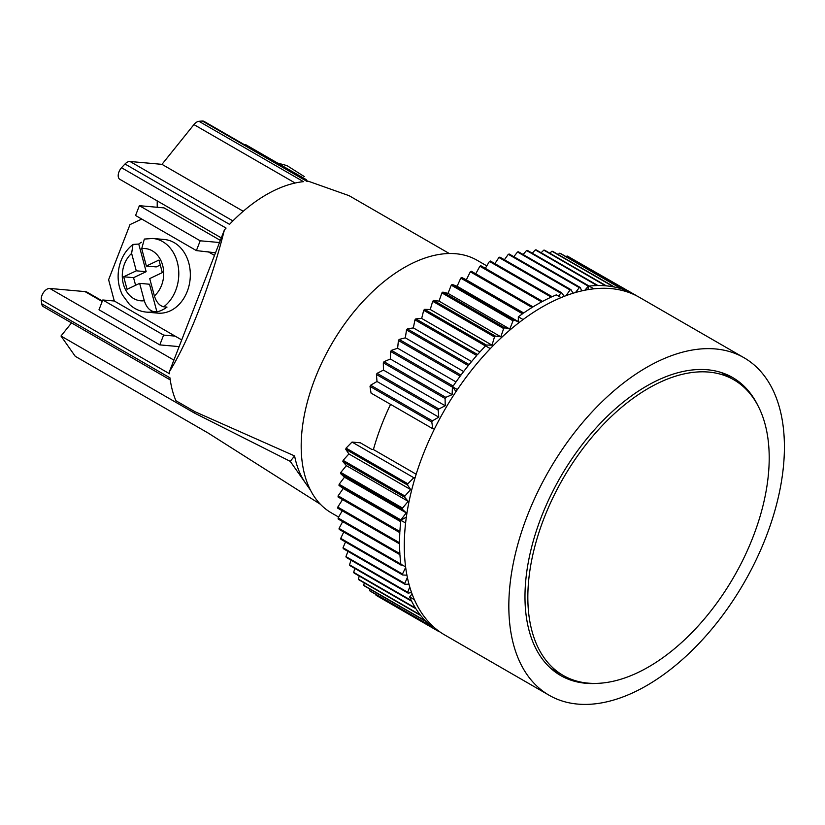 <?xml version="1.0" encoding="UTF-8"?>
<svg xmlns="http://www.w3.org/2000/svg" width="825" height="825" viewBox="0 0 825 825"><rect width="100%" height="100%" fill="white"/><g stroke="black" fill="none" stroke-linecap="round" stroke-linejoin="round"><path stroke-width="1.24" d="M215.521 252.801L196.391 250.594L135.568 215.48L139.373 205.683L164.062 207.89L220.347 240.384M196.391 250.594L200.197 240.797L139.373 205.683M219.512 242.519L200.197 240.797M159.803 344.891L163.608 335.094L102.785 299.98L98.99 309.777L159.803 344.891L179.128 346.613M102.785 299.98L114.304 301.001L181.717 339.931M163.608 335.094L175.127 336.115M244.953 145.014L245.386 144.478L306.199 179.592L305.766 180.128M306.199 179.592L307.137 180.912M141.714 248.676L144.344 239.064L152.873 238.477A36.96 29.143 95.1 0 1 177.303 262.144A36.96 29.143 95.1 0 1 163.711 306.797C159.503 305.786 156.389 302.167 154.378 295.938A26.204 20.666 -84.9 0 0 162.659 265.372A26.204 20.666 -84.9 0 0 141.714 248.676L146.365 266.032L158.967 260.061L162.319 272.601L149.727 278.572L154.378 295.938M152.873 238.477L164.402 239.498A36.96 29.143 95.1 0 1 188.832 263.165A36.96 29.143 95.1 0 1 157.822 313.129L146.303 312.097A36.96 29.143 95.1 0 0 153.636 311.582L156.925 311.871A36.96 29.143 -84.9 0 0 167.001 307.096L163.711 306.797M131.629 253.45L132.98 244.437L138.755 244.056L146.159 271.693L136.28 270.817L131.629 253.45A26.204 20.666 -84.9 0 0 123.348 284.017A26.204 20.666 -84.9 0 0 144.292 300.723C146.303 306.941 149.418 310.561 153.636 311.582M156.925 311.871L149.521 284.233L139.642 283.357L144.292 300.723M139.642 283.357L127.05 289.327L123.688 276.787L136.28 270.817M141.457 242.251A36.96 29.143 -84.9 0 0 138.755 244.056M160.287 265L156.245 266.918L146.365 266.032M146.159 271.693L133.557 277.674L123.688 276.787M135.599 285.275L133.557 277.674M338.116 495.856L343.221 488.513L339.003 485.44L400.764 521.101A194.865 112.509 120 0 0 399.888 531.517L338.116 495.856A194.865 112.509 -60 0 0 338.054 496.99L399.826 532.651A194.865 112.509 120 0 0 399.548 542.768L337.776 507.107A194.865 112.509 -60 0 0 337.776 508.21L399.548 543.871A194.865 112.509 120 0 0 399.867 553.637L338.095 517.976A194.865 112.509 -60 0 0 338.168 519.038L399.929 554.699A194.865 112.509 120 0 0 400.847 564.073L339.075 528.413L342.664 521.627M406.354 517.1L400.857 520.276A194.865 112.509 -60 0 1 400.898 519.936L339.127 484.275L344.479 477.201L340.601 473.612A194.865 112.509 -60 0 1 340.797 472.426L346.376 465.651L342.86 461.557A194.865 112.509 -60 0 1 343.118 460.35L348.892 453.925L345.757 449.336A194.865 112.509 -60 0 1 346.077 448.119L352.028 442.066L360.35 442.808L371.755 449.398L373.416 449.543A172.023 99.32 -60 0 1 390.565 404.363M403.012 565.403L400.981 565.084A194.865 112.509 -60 0 1 400.857 564.166L405.611 566.909A194.865 112.509 120 0 1 405.611 523.019L400.857 520.276M339.003 485.44A194.865 112.509 -60 0 1 339.127 484.275M400.981 565.084L339.209 529.423A194.865 112.509 -60 0 1 339.075 528.413M406.931 575.2L402.693 574.984A194.865 112.509 -60 0 1 402.497 574.025L405.673 567.363M408.973 584.141L405.054 584.337A194.865 112.509 -60 0 1 404.786 583.43L407.375 577.397M411.593 592.597L408.055 593.113A194.865 112.509 -60 0 1 407.725 592.268L409.757 586.915M432.816 626.381L432.022 626.835A194.865 112.509 -60 0 1 431.413 626.34L431.506 625.628M438.787 631.104L438.446 631.321A194.865 112.509 -60 0 1 437.786 630.908L437.827 630.393M636.467 295.752L636.467 295.68A194.865 112.509 -60 0 0 635.807 295.278L635.683 295.36M629.568 292.731L629.578 291.968L567.817 256.307A194.865 112.509 -60 0 0 567.105 255.987L566.136 256.699M628.114 292.205L628.877 291.648A194.865 112.509 -60 0 1 629.578 291.968M622.256 289.152L560.484 253.43A194.865 112.509 -60 0 0 559.732 253.193L621.503 288.853A194.865 112.509 120 0 0 614.501 287.048L552.74 251.388A194.865 112.509 -60 0 0 551.946 251.233L613.717 286.894A194.865 112.509 120 0 0 606.385 285.873L544.624 250.202A194.865 112.509 -60 0 0 543.799 250.14L605.56 285.801A194.865 112.509 120 0 0 597.939 285.543L536.167 249.882A194.865 112.509 -60 0 0 535.312 249.892L597.083 285.553A194.865 112.509 120 0 0 589.194 286.069L527.423 250.408A194.865 112.509 -60 0 0 526.546 250.511L588.308 286.172A194.865 112.509 -60 0 1 589.112 286.079L587.709 289.688M589.112 286.079L593.866 288.822A194.865 112.509 120 0 1 626.783 291.761L622.029 289.018A194.865 112.509 -60 0 1 622.246 289.09M588.308 286.172L584.873 290.225M581.769 290.885L580.202 287.461L518.43 251.8A194.865 112.509 -60 0 0 517.522 251.986L513.841 256.699M575.499 292.514L579.294 287.647A194.865 112.509 -60 0 1 580.202 287.461M573.066 293.246L571.003 289.699L509.231 254.038A194.865 112.509 -60 0 0 508.303 254.306L504.415 259.741M566.002 295.67L570.075 289.967A194.865 112.509 -60 0 1 571.003 289.699M564.238 296.34L561.639 292.782L499.868 257.122A194.865 112.509 -60 0 0 498.929 257.472L494.897 263.629M558.68 296.206L560.701 293.133A194.865 112.509 -60 0 1 561.639 292.782M518.327 321.719L513.975 320.11A194.865 112.509 -60 0 0 513.037 320.832L509.788 329.041L504.601 327.772A194.865 112.509 -60 0 0 503.673 328.567L500.816 336.796L495.382 336.095A194.865 112.509 -60 0 0 494.474 336.951L492.009 345.159L486.358 345.036L424.586 309.375L430.248 309.499L432.702 301.29A194.865 112.509 -60 0 1 433.61 300.434L439.044 301.125L441.901 292.906A194.865 112.509 -60 0 1 442.829 292.112L448.016 293.37L451.265 285.172A194.865 112.509 -60 0 1 452.203 284.439L457.122 286.265L460.752 278.128L522.524 313.789A194.865 112.509 120 0 0 518.327 316.81L518.327 323.153M434.486 428.897L432.805 428.742L431.795 422.07A194.865 112.509 -60 0 1 432.403 420.874L438.776 417.141L438.199 410.149A194.865 112.509 -60 0 1 438.859 408.983L445.222 405.766L445.088 398.485A194.865 112.509 -60 0 1 445.799 397.351L452.11 394.659L452.42 387.142A194.865 112.509 -60 0 1 452.636 386.822L457.39 389.565A194.865 112.509 120 0 1 490.308 348.614L485.554 345.871A194.865 112.509 -60 0 1 486.358 345.036M452.636 386.822L456.008 391.617M400.898 519.936L406.251 512.861L402.373 509.272A194.865 112.509 -60 0 1 402.569 508.087L408.148 501.322L404.632 497.217A194.865 112.509 -60 0 1 404.889 496.011L410.664 489.586L407.529 485.007A194.865 112.509 -60 0 1 407.849 483.78L413.799 477.727L415.058 477.84M398.403 340.498L460.164 376.159A194.865 112.509 120 0 0 453.173 386.038L391.401 350.367L397.64 348.233L398.403 340.498A194.865 112.509 -60 0 1 399.187 339.426L405.323 337.848L406.519 329.938A194.865 112.509 -60 0 1 407.344 328.917L413.346 327.896L414.965 319.853A194.865 112.509 -60 0 1 415.821 318.883L421.668 318.429L423.71 310.293A194.865 112.509 -60 0 1 424.586 309.375M406.519 329.938L468.28 365.599A194.865 112.509 120 0 0 460.958 375.097L399.187 339.426M414.965 319.853L476.737 355.513A194.865 112.509 120 0 0 469.105 364.578L407.344 328.917M415.821 318.883L477.593 354.544A194.865 112.509 120 0 1 485.482 345.953L423.71 310.293M452.42 387.142L390.658 351.481A194.865 112.509 -60 0 1 391.401 350.367M470.302 271.807L532.073 307.467A194.865 112.509 120 0 0 523.462 313.129L461.691 277.468L466.321 279.85L470.302 271.807A194.865 112.509 -60 0 1 471.25 271.219L533.022 306.879A194.865 112.509 120 0 1 541.654 301.898L479.882 266.238A194.865 112.509 -60 0 1 480.831 265.733L542.602 301.393A194.865 112.509 120 0 1 551.203 297.113L489.442 261.453A194.865 112.509 -60 0 1 490.38 261.02L552.152 296.68A194.865 112.509 120 0 1 556.339 294.865L561.093 297.608A194.865 112.509 120 0 0 523.081 319.553L518.327 316.81M460.752 278.128A194.865 112.509 -60 0 1 461.691 277.468M349.522 564.816A194.865 112.509 -60 0 0 349.903 565.589L411.675 601.25A194.865 112.509 120 0 0 415.46 608.025L353.688 572.364A194.865 112.509 -60 0 0 354.131 573.076L415.903 608.737A194.865 112.509 120 0 0 420.224 614.873L358.452 579.212A194.865 112.509 -60 0 0 358.957 579.851L420.719 615.512A194.865 112.509 120 0 0 425.545 620.988L363.773 585.327A194.865 112.509 -60 0 0 364.33 585.894L426.102 621.555A194.865 112.509 120 0 0 428.649 623.978L433.403 626.722A194.865 112.509 120 0 1 414.397 599.682L409.643 596.939A194.865 112.509 120 0 0 411.283 600.476L349.522 564.816L351.048 560.196M412.067 593.917L409.643 596.939M438.446 631.321L376.685 595.66A194.865 112.509 -60 0 1 376.025 595.248L376.076 594.536M432.022 626.835L370.25 591.174A194.865 112.509 -60 0 1 369.641 590.679L369.858 589.081M363.773 585.327L364.227 582.893M358.452 579.212L359.205 575.994M353.688 572.364L354.802 568.425M408.055 593.113L346.283 557.442A194.865 112.509 -60 0 1 345.953 556.607L347.944 551.368M405.054 584.337L343.282 548.677A194.865 112.509 -60 0 1 343.014 547.769L345.51 541.963M402.693 574.984L340.921 539.313A194.865 112.509 -60 0 1 340.725 538.354L343.747 532.032M338.095 517.976L342.262 510.799M337.776 507.107L342.55 499.589M402.569 508.087L340.797 472.426M402.373 509.272L340.601 473.612M404.632 497.217L342.86 461.557M404.889 496.011L343.118 460.35M407.849 483.78L346.077 448.119M407.529 485.007L345.757 449.336M402.497 574.025L340.725 538.354M404.786 583.43L343.014 547.769M407.725 592.268L345.953 556.607M431.413 626.34L369.641 590.679M437.786 630.908L376.025 595.248M440.127 632.063L438.642 631.197M573.798 259.772L635.807 295.278M432.805 428.742L371.033 393.082L370.023 386.409A194.865 112.509 -60 0 1 370.631 385.213L377.004 381.48L376.427 374.488A194.865 112.509 -60 0 1 377.097 373.323L383.45 370.105L383.316 362.825A194.865 112.509 -60 0 1 384.027 361.69L390.338 358.999L390.658 351.481M475.747 273.817L479.882 266.238M485.317 268.321L489.442 261.453M523.132 254.513L526.546 250.511M532.249 253.193L535.312 249.892M541.138 252.749L543.799 250.14M549.78 253.182L551.946 251.233M558.113 254.502L559.732 253.193M628.877 291.648L567.105 255.987M579.294 287.647L517.522 251.986M570.075 289.967L508.303 254.306M560.701 293.133L498.929 257.472M513.975 320.11L452.203 284.439M513.037 320.832L451.265 285.172M504.601 327.772L442.829 292.112M503.673 328.567L441.901 292.906M495.382 336.095L433.61 300.434M494.474 336.951L432.702 301.29M445.799 397.351L384.027 361.69M445.088 398.485L383.316 362.825M438.859 408.983L377.097 373.323M438.199 410.149L376.427 374.488M432.403 420.874L370.631 385.213M431.795 422.07L370.023 386.409M373.416 449.543L416.171 474.231M413.799 477.727L352.028 442.066M438.776 417.141L377.004 381.48M445.222 405.766L383.45 370.105M452.11 394.659L390.338 358.999M456.008 381.934L397.64 348.233M463.65 371.518L405.323 337.848M471.601 361.536L413.346 327.896M479.841 352.028L421.668 318.429M492.009 345.159L430.248 309.499M500.816 336.796L439.044 301.125M509.788 329.041L448.016 293.37M518.327 321.606L457.122 286.265M523.7 312.974L466.321 279.85M400.702 521.699L343.221 488.513M406.251 512.861L344.479 477.201M410.664 489.586L348.892 453.925M408.148 501.322L346.376 465.651M648.522 388.255A170.682 98.546 120 0 0 537.023 538.663A170.682 98.546 120 0 0 563.186 675.428A170.682 98.546 120 0 0 648.522 666.971A170.682 98.546 120 0 0 760.021 516.574A170.682 98.546 120 0 0 733.858 379.809A170.682 98.546 120 0 0 648.522 388.255M758 405.756A172.023 99.32 120 0 0 732.631 377.541A172.023 99.32 120 0 0 646.625 386.059A172.023 99.32 120 0 0 534.239 537.653A172.023 99.32 120 0 0 560.608 675.5A172.023 99.32 120 0 0 597.723 683.358M486.791 265.867L477.201 260.329A145.819 84.191 120 0 0 404.291 267.558A145.819 84.191 120 0 0 309.035 396.052A145.819 84.191 120 0 0 331.392 512.892L338.621 517.069M646.625 685.627A194.865 112.509 -60 0 1 549.182 695.279A194.865 112.509 -60 0 1 519.317 539.127A194.865 112.509 -60 0 1 646.625 367.414A194.865 112.509 -60 0 1 744.057 357.761A194.865 112.509 -60 0 1 773.922 513.913A194.865 112.509 -60 0 1 646.625 685.627M549.182 695.279L444.654 634.93A194.865 112.509 -60 0 1 414.779 478.778A194.865 112.509 -60 0 1 542.087 307.055A194.865 112.509 -60 0 1 639.519 297.402L744.057 357.761M295.133 183.026L193.927 124.585A8.064 4.651 -60 0 1 198.949 121.306A137.754 79.53 -60 0 1 202.403 121.038A8.064 4.651 -60 0 1 204.074 121.409L307.89 181.345M170.249 379.912L43.302 306.611A8.064 4.651 -60 0 1 41.683 303.775A137.754 79.53 -60 0 1 41.25 299.702L169.537 373.766A137.754 79.53 -60 0 1 169.383 371.735C179.2 355.905 189.121 335.115 199.165 309.354C209.168 283.449 217.583 256.977 224.39 229.948A137.754 79.53 -60 0 1 226.071 228.082L121.533 167.733A137.754 79.53 -60 0 1 124.998 164A8.064 4.651 -60 0 1 130.01 161.494L232.898 220.894M41.683 303.775L169.971 377.84A137.754 79.53 120 0 0 175.931 400.733L194.937 411.706L194.03 412.83L60.988 336.022L75.24 356.297L208.282 433.115L320.409 504.271M309.468 488.101A137.754 79.53 -60 0 1 305.683 483.326A137.754 79.53 -60 0 1 294.597 455.936L194.937 411.706M114.036 300.001L113.303 300.919M157.214 200.898L157.214 207.271M221.306 237.899L119.872 179.334A8.064 4.651 -60 0 1 121.533 167.733M193.927 124.585L161.968 164.35L130.01 161.494M41.25 299.702A8.064 4.651 -60 0 1 43.838 292.04A8.064 4.651 -60 0 1 49.778 288.451L84.996 291.596A16.129 9.312 -60 0 1 87.357 292.318L102.393 301.001M169.383 371.735L224.39 229.948M202.403 121.038L306.941 181.387A137.754 79.53 -60 0 1 308.612 181.325L349.078 195.669L449.264 253.512M198.949 121.306L303.476 181.655A137.754 79.53 120 0 0 229.525 224.348L124.998 164M243.241 211.272L161.968 164.35M207.91 251.615L214.51 255.43M141.745 219.037L129.989 224.617L108.611 279.727L114.304 301.001M71.528 322.905L60.988 336.022M310.427 490.071L290.245 461.35L194.03 412.83M294.597 455.936L290.245 461.35M49.778 288.451L173.889 360.102M102.187 301.517L84.996 291.596M132.98 244.437C125.101 250.707 120.306 259.215 118.594 269.971C117.336 278.891 118.614 287.213 122.43 294.938L129.422 304.363C134.289 308.88 139.91 311.458 146.303 312.097M304.301 176.571L286.997 165.608L277.54 163.041M563.186 675.428L550.553 668.137M733.858 379.809L721.225 372.508"/></g></svg>
